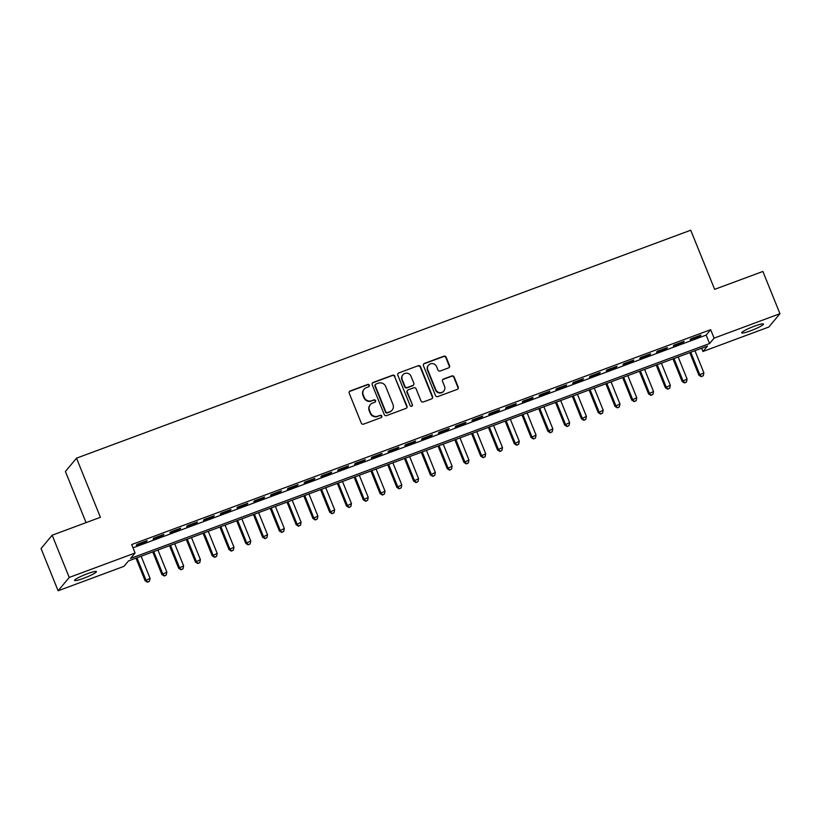 <?xml version="1.0" encoding="UTF-8"?>
<svg xmlns="http://www.w3.org/2000/svg" width="821" height="821" viewBox="0 0 821 821"><rect width="100%" height="100%" fill="white"/><g stroke="black" fill="none" stroke-linecap="round" stroke-linejoin="round"><path stroke-width="1.23" d="M369.317 385.193A1.262 1.221 39.8 0 0 367.695 384.464L350.198 390.96A1.806 1.745 39.8 0 0 349.223 393.228L361.281 423.082A1.806 1.745 39.8 0 0 363.6 424.129L381.098 417.632A1.262 1.221 39.8 0 0 381.786 416.042A1.262 1.221 39.8 0 0 380.164 415.313L377.896 416.155A5.768 5.573 39.8 0 1 370.487 412.799L369.481 410.315A5.768 5.573 39.8 0 1 372.601 403.049L374.869 402.208A1.262 1.221 39.8 0 0 375.556 400.617A1.262 1.221 39.8 0 0 373.935 399.889L371.667 400.73A5.768 5.573 39.8 0 1 364.247 397.374L363.241 394.891A5.768 5.573 39.8 0 1 366.371 387.625L368.639 386.783A1.262 1.221 39.8 0 0 369.317 385.193M368.968 386.599A1.262 1.221 39.8 0 0 367.398 384.823L349.9 391.319A1.806 1.745 39.8 0 0 349.346 391.658M381.437 417.448A1.262 1.221 39.8 0 0 379.866 415.672L377.896 416.155M375.197 402.023A1.262 1.221 39.8 0 0 373.627 400.248L371.667 400.73M750.651 330.76A11.751 1.457 -22 0 1 741.681 332.854A11.751 1.457 -22 0 1 754.499 326.142A11.751 1.457 -22 0 1 763.479 324.049A11.751 1.457 -22 0 1 750.651 330.76M83.568 578.323A11.751 1.457 -22 0 1 74.588 580.426A11.751 1.457 -22 0 1 87.416 573.715A11.751 1.457 -22 0 1 96.385 571.621A11.751 1.457 -22 0 1 83.568 578.323M448.564 367.9A1.806 1.745 39.8 0 0 449.549 365.632L446.162 357.248A1.806 1.745 39.8 0 0 443.843 356.201L424.406 363.416A1.806 1.745 39.8 0 0 423.431 365.694L435.489 395.537A1.806 1.745 39.8 0 0 437.809 396.584L457.246 389.38A1.806 1.745 39.8 0 0 458.221 387.102L454.136 376.993A1.806 1.745 39.8 0 0 451.817 375.946L443.504 379.025A1.806 1.745 39.8 0 0 442.519 381.303L444.551 386.311A4.823 4.659 39.8 0 1 443.843 391.042A4.823 4.659 39.8 0 1 435.735 389.585L427.792 369.932A4.823 4.659 39.8 0 1 428.5 365.212A4.823 4.659 39.8 0 1 436.608 366.659L437.932 369.943A1.806 1.745 39.8 0 0 440.251 370.989L448.564 367.9M58.117 590.781L41.05 548.541L52.164 535.21L100.408 517.302L76.517 458.169L690.738 230.219L714.639 289.351L762.883 271.453L779.95 313.694L768.836 327.025L702.971 351.47L707.476 346.062L128.487 560.928L123.981 566.336L58.117 590.781L69.231 577.45L135.096 553.005L130.59 558.413L709.58 343.537L714.085 338.139L779.95 313.694M52.164 535.21L69.231 577.45M133.002 547.802L706.163 335.091L710.668 329.683L131.688 544.559L135.096 553.005M710.668 329.683L714.085 338.139M394.932 376.264A1.806 1.745 39.8 0 0 392.612 375.218L373.175 382.432A1.806 1.745 39.8 0 0 372.2 384.7L384.259 414.554A1.806 1.745 39.8 0 0 386.578 415.6L406.015 408.386A1.806 1.745 39.8 0 0 406.99 406.118L394.634 376.623A1.806 1.745 39.8 0 0 392.315 375.577L372.878 382.791A1.806 1.745 39.8 0 0 372.324 383.13M398.79 372.929L418.228 365.714A1.806 1.745 39.8 0 1 420.547 366.761L432.605 396.615A1.806 1.745 39.8 0 1 431.63 398.883L423.308 401.972A1.806 1.745 39.8 0 1 420.999 400.925L416.103 388.815A1.806 1.745 39.8 0 0 413.784 387.769L408.263 389.811A1.806 1.745 39.8 0 0 407.288 392.089L412.378 404.691A1.262 1.221 39.8 0 1 412.204 405.923A1.262 1.221 39.8 0 1 410.079 405.543L397.816 375.197A1.806 1.745 39.8 0 1 398.79 372.929L418.228 365.714M147.133 540.629L137.056 544.364L136.307 545.267L146.374 541.532L147.133 540.629M163.913 534.399L153.845 538.135L153.096 539.038L163.163 535.302L163.913 534.399M180.692 528.17L170.624 531.905L169.875 532.808L179.943 529.073L180.692 528.17M197.471 521.94L187.404 525.686L186.654 526.579L196.722 522.844L197.471 521.94M214.26 515.721L204.193 519.457L203.434 520.35L213.511 516.614L214.26 515.721M231.04 509.492L220.972 513.228L220.223 514.131L230.291 510.385L231.04 509.492M247.819 503.263L237.751 506.998L237.002 507.901L247.07 504.166L247.819 503.263M264.608 497.033L254.531 500.769L253.781 501.672L263.849 497.937L264.608 497.033M281.387 490.804L271.32 494.54L270.571 495.443L280.638 491.707L281.387 490.804M298.167 484.575L288.099 488.31L287.35 489.213L297.418 485.478L298.167 484.575M314.946 478.345L304.878 482.081L304.129 482.984L314.197 479.248L314.946 478.345M331.735 472.116L321.668 475.862L320.908 476.755L330.986 473.019L331.735 472.116M348.515 465.897L338.447 469.633L337.698 470.525L347.765 466.79L348.515 465.897M365.294 459.668L355.226 463.403L354.477 464.306L364.545 460.56L365.294 459.668M382.083 453.438L372.005 457.174L371.256 458.077L381.324 454.341L382.083 453.438M398.862 447.209L388.795 450.945L388.035 451.848L398.113 448.112L398.862 447.209M415.642 440.98L405.574 444.715L404.825 445.618L414.892 441.883L415.642 440.98M432.421 434.75L422.353 438.486L421.604 439.389L431.672 435.653L432.421 434.75M449.21 428.521L439.132 432.257L438.383 433.16L448.451 429.424L449.21 428.521M465.989 422.292L455.922 426.027L455.173 426.93L465.24 423.195L465.989 422.292M482.769 416.062L472.701 419.808L471.952 420.701L482.019 416.965L482.769 416.062M499.558 409.843L489.48 413.579L488.731 414.482L498.799 410.736L499.558 409.843M516.337 403.614L506.27 407.349L505.51 408.253L515.588 404.517L516.337 403.614M533.116 397.385L523.049 401.12L522.3 402.023L532.367 398.288L533.116 397.385M549.896 391.155L539.828 394.891L539.079 395.794L549.146 392.058L549.896 391.155M566.685 384.926L556.607 388.661L555.858 389.565L565.926 385.829L566.685 384.926M583.464 378.697L573.397 382.432L572.648 383.335L582.715 379.6L583.464 378.697M600.243 372.467L590.176 376.203L589.427 377.106L599.494 373.37L600.243 372.467M617.023 366.238L606.955 369.984L606.206 370.876L616.273 367.141L617.023 366.238M633.812 360.019L623.744 363.754L622.985 364.647L633.063 360.912L633.812 360.019M650.591 353.789L640.524 357.525L639.775 358.428L649.842 354.682L650.591 353.789M667.37 347.56L657.303 351.296L656.554 352.199L666.621 348.463L667.37 347.56M684.16 341.331L674.082 345.066L673.333 345.969L683.4 342.234L684.16 341.331M690.122 339.74L700.19 336.005L700.939 335.101L690.872 338.837L690.122 339.74M76.517 458.169L65.403 471.5L86.061 522.628M701.657 348.217L702.971 351.47M706.163 335.091L709.58 343.537M146.374 541.532L146.159 540.988M163.163 535.302L162.938 534.758M179.943 529.073L179.727 528.529M196.722 522.844L196.506 522.31M213.511 516.614L213.286 516.081M230.291 510.385L230.075 509.851M247.07 504.166L246.854 503.622M263.849 497.937L263.633 497.393M280.638 491.707L280.413 491.163M297.418 485.478L297.202 484.934M314.197 479.248L313.981 478.705M330.986 473.019L330.76 472.475M347.765 466.79L347.55 466.256M364.545 460.56L364.329 460.027M381.324 454.341L381.108 453.797M398.113 448.112L397.887 447.568M414.892 441.883L414.677 441.339M431.672 435.653L431.456 435.109M448.451 429.424L448.235 428.88M465.24 423.195L465.014 422.651M482.019 416.965L481.804 416.432M498.799 410.736L498.583 410.202M515.588 404.517L515.362 403.973M532.367 398.288L532.152 397.744M549.146 392.058L548.931 391.514M565.926 385.829L565.71 385.285M582.715 379.6L582.489 379.056M599.494 373.37L599.279 372.826M616.273 367.141L616.058 366.597M633.063 360.912L632.837 360.378M649.842 354.682L649.627 354.149M666.621 348.463L666.406 347.919M683.4 342.234L683.185 341.69M700.19 336.005L699.964 335.461M364.083 389.236L363.785 389.606A5.768 5.573 39.8 0 0 362.944 395.25L363.241 394.891M371.369 401.089A5.768 5.573 39.8 0 1 363.949 397.733L362.944 395.25M370.322 404.661L370.014 405.02A5.768 5.573 39.8 0 0 369.173 410.674L369.481 410.315M377.598 416.514A5.768 5.573 39.8 0 1 370.179 413.158L369.173 410.674M406.569 408.058A1.806 1.745 39.8 0 0 406.693 406.477L394.634 376.623M375.926 384.084A1.262 1.221 39.8 0 0 375.238 385.665L385.829 411.875A1.262 1.221 39.8 0 0 387.45 412.604L389.842 411.721A5.768 5.573 39.8 0 0 392.972 404.455L385.726 386.547A5.768 5.573 39.8 0 0 378.317 383.191L375.926 384.084M375.423 384.433L375.125 384.792A1.262 1.221 39.8 0 0 374.94 386.034L375.238 385.665M392.13 410.11L391.822 410.469A5.768 5.573 39.8 0 1 389.544 412.08L387.153 412.963A1.262 1.221 39.8 0 1 385.531 412.234L374.94 386.034M432.185 398.544A1.806 1.745 39.8 0 0 432.308 396.974L420.249 367.12A1.806 1.745 39.8 0 0 417.93 366.074M407.555 390.324L407.257 390.683A1.806 1.745 39.8 0 0 406.99 392.448L412.378 404.691M412.029 406.087A1.262 1.221 39.8 0 0 412.08 405.051M411.023 376.254A4.823 4.659 39.8 0 0 402.916 374.797A4.823 4.659 39.8 0 0 402.218 379.518L405.01 386.445A1.806 1.745 39.8 0 0 407.329 387.491L412.85 385.449A1.806 1.745 39.8 0 0 413.825 383.171L411.023 376.254M402.916 374.797L402.618 375.156A4.823 4.659 39.8 0 0 401.91 379.887L402.218 379.518M413.558 384.936L413.261 385.306A1.806 1.745 39.8 0 1 412.542 385.808L407.031 387.851A1.806 1.745 39.8 0 1 404.712 386.804L401.91 379.887M398.493 373.288A1.806 1.745 39.8 0 0 397.939 373.617M428.5 365.212L428.203 365.571A4.823 4.659 39.8 0 0 427.495 370.292L427.792 369.932M443.843 391.042L443.545 391.401A4.823 4.659 39.8 0 1 435.438 389.944L427.495 370.292M457.8 389.041A1.806 1.745 39.8 0 0 457.923 387.461L453.839 377.352A1.806 1.745 39.8 0 0 451.519 376.305L443.196 379.384A1.806 1.745 39.8 0 0 442.652 379.723M449.118 367.562A1.806 1.745 39.8 0 0 449.241 365.992L445.865 357.617A1.806 1.745 39.8 0 0 443.545 356.571L424.108 363.775A1.806 1.745 39.8 0 0 423.554 364.114M135.978 558.157L145.122 580.786L150.069 578.323L141.14 556.238M136.943 557.798L145.871 579.883L147.493 582.243L149.463 581.258L147.79 581.884M150.069 578.323L149.463 581.258M147.493 582.243L145.122 580.786M152.757 551.928L161.901 574.556L166.848 572.093L157.919 550.008M153.722 551.568L162.65 573.653L164.272 576.014L166.253 575.028L164.569 575.654M166.848 572.093L166.253 575.028M164.272 576.014L161.901 574.556M169.537 545.698L178.68 568.327L183.627 565.874L174.709 543.779M170.511 545.339L179.43 567.424L181.051 569.784L183.032 568.799L181.349 569.425M183.627 565.874L183.032 568.799M181.051 569.784L178.68 568.327M186.326 539.469L195.46 562.098L200.406 559.645L191.488 537.55M187.291 539.11L196.219 561.195L197.83 563.555L199.811 562.58L198.138 563.196M200.406 559.645L199.811 562.58M197.83 563.555L195.46 562.098M203.105 533.24L212.249 555.868L217.196 553.416L208.267 531.331M204.07 532.88L212.998 554.975L214.62 557.326L216.6 556.351L214.917 556.966M217.196 553.416L216.6 556.351M214.62 557.326L212.249 555.868M219.884 527.01L229.028 549.639L233.975 547.186L225.046 525.101M220.859 526.651L229.777 548.746L231.399 551.107L233.38 550.121L231.696 550.737M233.975 547.186L233.38 550.121M231.399 551.107L229.028 549.639M236.664 520.791L245.807 543.42L250.754 540.957L241.836 518.872M237.638 520.422L246.557 542.517L248.178 544.877L250.159 543.892L248.486 544.518M250.754 540.957L250.159 543.892M248.178 544.877L245.807 543.42M253.453 514.562L262.597 537.191L267.533 534.728L258.615 512.643M254.418 514.203L263.346 536.287L264.967 538.648L266.938 537.663L265.265 538.289M267.533 534.728L266.938 537.663M264.967 538.648L262.597 537.191M270.232 508.332L279.376 530.961L284.323 528.498L275.394 506.413M271.197 507.973L280.125 530.058L281.747 532.418L283.727 531.433L282.044 532.059M284.323 528.498L283.727 531.433M281.747 532.418L279.376 530.961M287.011 502.103L296.155 524.732L301.102 522.269L292.173 500.184M287.986 501.744L296.904 523.829L298.526 526.189L300.507 525.204L298.823 525.83M301.102 522.269L300.507 525.204M298.526 526.189L296.155 524.732M303.791 495.874L312.934 518.503L317.881 516.05L308.963 493.955M304.765 495.515L313.694 517.599L315.305 519.96L317.286 518.975L315.613 519.601M317.881 516.05L317.286 518.975M315.305 519.96L312.934 518.503M320.58 489.644L329.724 512.273L334.67 509.82L325.742 487.725M321.545 489.285L330.473 511.37L332.095 513.73L334.065 512.756L332.392 513.371M334.67 509.82L334.065 512.756M332.095 513.73L329.724 512.273M337.359 483.415L346.503 506.044L351.45 503.591L342.521 481.496M338.324 483.056L347.252 505.141L348.874 507.501L350.854 506.526L349.171 507.142M351.45 503.591L350.854 506.526M348.874 507.501L346.503 506.044M354.138 477.186L363.282 499.815L368.229 497.362L359.311 475.277M355.113 476.827L364.031 498.922L365.653 501.282L367.634 500.297L365.961 500.913M368.229 497.362L367.634 500.297M365.653 501.282L363.282 499.815M370.928 470.967L380.061 493.595L385.008 491.132L376.09 469.048M371.892 470.597L380.821 492.692L382.442 495.053L384.413 494.068L382.74 494.694M385.008 491.132L384.413 494.068M382.442 495.053L380.061 493.595M387.707 464.737L396.851 487.366L401.797 484.903L392.869 462.818M388.672 464.378L397.6 486.463L399.222 488.823L401.202 487.838L399.519 488.464M401.797 484.903L401.202 487.838M399.222 488.823L396.851 487.366M404.486 458.508L413.63 481.137L418.577 478.674L409.648 456.589M405.461 458.149L414.379 480.234L416.001 482.594L417.981 481.609L416.298 482.235M418.577 478.674L417.981 481.609M416.001 482.594L413.63 481.137M421.265 452.279L430.409 474.907L435.356 472.444L426.438 450.36M422.24 451.919L431.158 474.004L432.78 476.365L434.761 475.38L433.088 476.006M435.356 472.444L434.761 475.38M432.78 476.365L430.409 474.907M438.055 446.049L447.199 468.678L452.145 466.215L443.217 444.13M439.019 445.69L447.948 467.775L449.569 470.135L451.54 469.15L449.867 469.776M452.145 466.215L451.54 469.15M449.569 470.135L447.199 468.678M454.834 439.82L463.978 462.449L468.924 459.996L459.996 437.901M455.799 439.461L464.727 461.546L466.349 463.906L468.329 462.921L466.646 463.547M468.924 459.996L468.329 462.921M466.349 463.906L463.978 462.449M471.613 433.591L480.757 456.219L485.704 453.767L476.785 431.672M472.588 433.231L481.506 455.316L483.128 457.677L485.108 456.702L483.425 457.318M485.704 453.767L485.108 456.702M483.128 457.677L480.757 456.219M488.403 427.361L497.536 449.99L502.483 447.537L493.565 425.452M489.367 427.002L498.296 449.097L499.907 451.458L501.888 450.472L500.215 451.088M502.483 447.537L501.888 450.472M499.907 451.458L497.536 449.99M505.182 421.132L514.326 443.761L519.272 441.308L510.344 419.223M506.147 420.773L515.075 442.868L516.696 445.228L518.677 444.243L516.994 444.869M519.272 441.308L518.677 444.243M516.696 445.228L514.326 443.761M521.961 414.913L531.105 437.542L536.051 435.079L527.123 412.994M522.936 414.554L531.854 436.639L533.476 438.999L535.456 438.014L533.773 438.64M536.051 435.079L535.456 438.014M533.476 438.999L531.105 437.542M538.74 408.684L547.884 431.312L552.831 428.849L543.913 406.764M539.715 408.324L548.633 430.409L550.255 432.77L552.235 431.784L550.563 432.41M552.831 428.849L552.235 431.784M550.255 432.77L547.884 431.312M555.53 402.454L564.674 425.083L569.62 422.62L560.692 400.535M556.494 402.095L565.423 424.18L567.044 426.54L569.015 425.555L567.342 426.181M569.62 422.62L569.015 425.555M567.044 426.54L564.674 425.083M572.309 396.225L581.453 418.854L586.399 416.391L577.471 394.306M573.274 395.866L582.202 417.951L583.823 420.311L585.804 419.326L584.121 419.952M586.399 416.391L585.804 419.326M583.823 420.311L581.453 418.854M589.088 389.996L598.232 412.624L603.178 410.172L594.26 388.076M590.063 389.636L598.981 411.721L600.603 414.082L602.583 413.096L600.9 413.722M603.178 410.172L602.583 413.096M600.603 414.082L598.232 412.624M605.867 383.766L615.011 406.395L619.958 403.942L611.04 381.847M606.842 383.407L615.771 405.492L617.382 407.852L619.362 406.877L617.69 407.493M619.958 403.942L619.362 406.877M617.382 407.852L615.011 406.395M622.657 377.537L631.801 400.166L636.747 397.713L627.819 375.628M623.621 377.178L632.55 399.273L634.171 401.623L636.152 400.648L634.469 401.264M636.747 397.713L636.152 400.648M634.171 401.623L631.801 400.166M639.436 371.308L648.58 393.936L653.526 391.484L644.598 369.399M640.411 370.948L649.329 393.043L650.95 395.404L652.931 394.419L651.248 395.034M653.526 391.484L652.931 394.419M650.95 395.404L648.58 393.936M656.215 365.088L665.359 387.717L670.305 385.254L661.387 363.169M657.19 364.719L666.108 386.814L667.73 389.175L669.71 388.189L668.037 388.815M670.305 385.254L669.71 388.189M667.73 389.175L665.359 387.717M673.004 358.859L682.138 381.488L687.085 379.025L678.167 356.94M673.969 358.5L682.898 380.585L684.519 382.945L686.489 381.96L684.817 382.586M687.085 379.025L686.489 381.96M684.519 382.945L682.138 381.488M689.784 352.63L698.928 375.259L703.874 372.796L694.946 350.711M690.748 352.271L699.677 374.355L701.298 376.716L703.279 375.731L701.596 376.357M703.874 372.796L703.279 375.731M701.298 376.716L698.928 375.259"/></g></svg>
